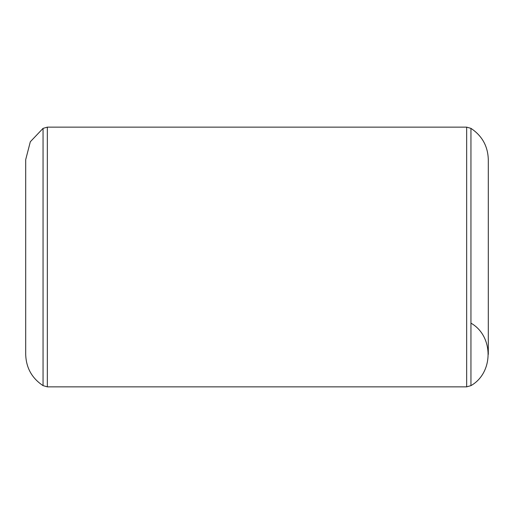 <?xml version="1.0" encoding="UTF-8"?>
<svg xmlns="http://www.w3.org/2000/svg" width="514" height="514" viewBox="0 0 514 514"><rect width="100%" height="100%" fill="white"/><g stroke="black" fill="none" stroke-linecap="round" stroke-linejoin="round"><path stroke-width="0.77" d="M470.946 323.152C493.787 336.015 493.787 372.759 470.946 385.629L470.946 128.371L466.661 127.144L47.339 127.144L43.054 128.371L30.326 141.748L25.7 159.623M43.054 128.371L43.054 385.629C31.887 378.201 26.105 367.793 25.7 354.39L25.7 159.61M47.339 127.144L47.339 386.856L466.661 386.856L466.661 127.144M470.946 385.629L466.661 386.856M47.339 386.856L43.054 385.629M470.946 128.371C482.113 135.799 487.895 146.207 488.3 159.61L488.3 354.377"/></g></svg>
